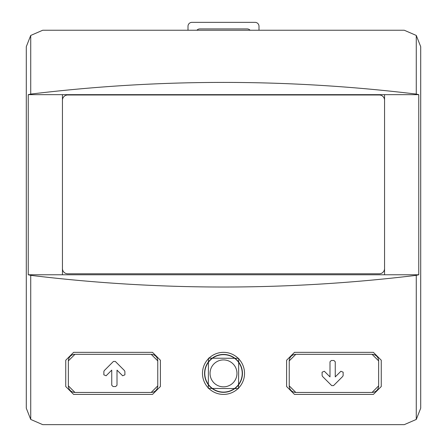 <?xml version="1.0" encoding="UTF-8"?>
<svg xmlns="http://www.w3.org/2000/svg" width="447" height="447" viewBox="0 0 447 447"><rect width="100%" height="100%" fill="white"/><g stroke="black" fill="none" stroke-linecap="round" stroke-linejoin="round"><path stroke-width="0.67" d="M68.363 385.867A6.571 6.571 0 0 0 74.94 392.438L68.363 385.867L68.363 360.885L74.94 354.315A6.571 6.571 0 0 0 68.363 360.885M74.94 392.438L151.192 392.438L157.763 385.867L157.763 360.885L151.192 354.315L74.94 354.315M117.008 370.133L117.008 385.225L115.695 386.538L113.063 386.538L111.75 385.225L111.75 370.133L106.107 375.776L103.86 374.843L103.86 371.552L104.246 370.624L113.449 361.422L115.309 361.422L124.512 370.624L124.897 371.552L124.897 374.843L122.651 375.776L117.008 370.133L122.651 375.776M289.237 385.867A6.571 6.571 0 0 0 295.808 392.438L289.237 385.867L289.237 360.885L295.808 354.315A6.571 6.571 0 0 0 289.237 360.885M295.808 392.438L372.06 392.438L378.637 385.867L378.637 360.885L372.06 354.315L295.808 354.315M322.488 376.402L322.103 375.474L322.103 372.183L324.349 371.256L329.992 376.899L329.992 361.807L331.305 360.494L333.937 360.494L335.25 361.807L335.25 376.899L340.893 371.256L343.14 372.183L343.14 375.474L342.754 376.402L333.551 385.605L331.691 385.605L322.488 376.402M286.605 360.232L286.605 386.521L294.495 394.41L373.379 394.41L381.263 386.521L381.263 360.232L373.379 352.342L294.495 352.342L286.605 360.232M30.726 275.341C159.244 290.919 287.756 290.919 416.274 275.341L418.766 274.771L384.554 274.771L384.554 94.658L28.234 94.658L28.234 274.771L30.726 275.341L30.726 419.442L42.728 424.65L404.272 424.65L416.274 419.442L420.705 408.217L420.705 46.672L416.274 35.447L404.272 30.24L42.728 30.24L30.726 35.447L26.295 46.672L26.295 408.217L30.726 419.442M65.737 360.232L65.737 386.521L73.621 394.41L152.505 394.41L160.395 386.521L160.395 360.232L152.505 352.342L73.621 352.342L65.737 360.232M208.302 388.432L238.547 388.583L238.704 358.326L208.458 358.164L208.302 388.432M151.192 392.438A6.571 6.571 0 0 0 157.763 385.867M157.763 360.885A6.571 6.571 0 0 0 151.192 354.315M372.06 392.438A6.571 6.571 0 0 0 378.637 385.867M378.637 360.885A6.571 6.571 0 0 0 372.06 354.315M384.554 274.771L62.446 274.771L62.446 268.53A5.258 5.258 0 0 0 67.709 273.787L379.291 273.787A5.258 5.258 0 0 0 384.554 268.53M62.446 274.771L28.234 274.771M384.554 100.245A5.258 5.258 0 0 0 379.291 94.987L67.709 94.987A5.258 5.258 0 0 0 62.446 100.245L62.446 94.658M418.766 274.771L418.766 94.658L416.274 94.093C287.756 78.516 159.244 78.516 30.726 94.093L28.234 94.658M418.766 94.658L384.554 94.658M62.446 100.245L62.446 268.53M208.559 388.18A21.037 21.037 0 0 1 228.976 353.069A21.037 21.037 0 0 1 241.687 383.951A21.037 21.037 0 0 1 208.559 388.18M204.564 373.379A18.936 18.936 0 0 1 232.971 356.974A18.936 18.936 0 0 1 232.971 389.778A18.936 18.936 0 0 1 204.564 373.379M333.551 385.605L342.754 376.402M329.992 376.899L324.349 371.256M113.449 361.422L104.246 370.624M258.997 30.24L258.997 26.295A3.945 3.945 0 0 0 255.053 22.35L191.947 22.35A3.945 3.945 0 0 0 188.003 26.295L188.003 30.24M250.102 30.24A3.945 3.945 0 0 0 247.163 28.921L199.837 28.921A3.945 3.945 0 0 0 196.898 30.24M416.274 275.341L416.274 419.442M416.274 35.447L416.274 94.093M30.726 35.447L30.726 94.093M204.782 373.379A18.718 18.718 0 0 1 232.859 357.164A18.718 18.718 0 0 1 232.859 389.588A18.718 18.718 0 0 1 204.782 373.379M210.04 373.379A13.46 13.46 0 0 1 230.233 361.718A13.46 13.46 0 0 1 230.233 385.035A13.46 13.46 0 0 1 210.04 373.379"/></g></svg>
